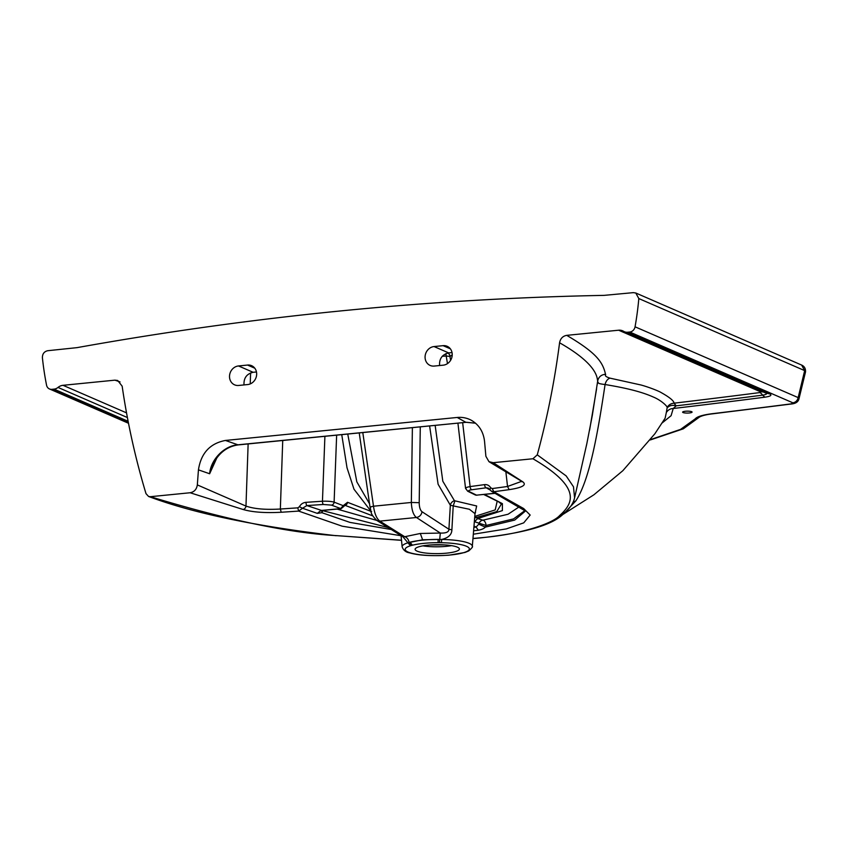 <?xml version="1.0" encoding="UTF-8"?>
<svg xmlns="http://www.w3.org/2000/svg" width="848" height="848" viewBox="0 0 848 848"><rect width="100%" height="100%" fill="white"/><g stroke="black" fill="none" stroke-linecap="round" stroke-linejoin="round"><path stroke-width="1.27" d="M691.65 411.683A4.728 0.954 179.6 0 0 686.339 411.185A4.728 0.954 179.6 0 0 682.619 412.149A4.728 0.954 179.6 0 0 683.043 412.541A4.728 0.954 179.6 0 0 688.364 413.04A4.728 0.954 179.6 0 0 692.074 412.075A4.728 0.954 179.6 0 0 691.65 411.683M650.607 439.561L680.562 429.385L695.148 418.923C697.003 416.633 702.738 414.895 712.352 413.686A2706.805 546.398 179.6 0 0 791.417 403.828L792.88 402.821L629.767 332.034L627.658 332.236A7.971 7.102 113.5 0 1 624.435 331.748A7.971 7.102 113.5 0 1 623.64 331.335A9.953 8.872 -66.5 0 0 622.665 330.826A9.953 8.872 -66.5 0 0 618.627 330.211L760.762 391.893L759.713 392.592A2654.272 535.788 -0.4 0 1 674.096 403.182C673.81 400.669 669.104 396.917 660.009 391.935C656.617 390.228 648.296 387.006 640.982 384.992L609.998 378.144C602.833 375.855 606.415 374.795 605.514 374.265C602.79 362.213 596.822 353.065 566.729 335.352C562.786 336.062 560.401 338.543 559.574 342.783C554.73 380.508 547.299 417.863 537.261 454.846L566.167 475.908L573.481 486.784L574.584 497.85L586.869 443.483L592.317 415.393L597.692 380.964C596.865 378.844 599.133 365.287 559.574 342.783M662.161 422.951L671.086 415.7L673.227 408.503L676.185 405.832L674.096 403.182C670.959 403.415 668.648 404.846 667.143 407.475C667.323 406.075 660.73 400.033 653.373 397.055C643.028 392.412 628.887 388.458 605.08 384.526C595.879 383.434 599.26 382.798 597.755 382.066L597.692 380.964C598.646 376.894 601.253 374.668 605.514 374.275M629.767 332.034A5.978 5.321 -66.5 0 0 635.057 326.809A298.75 266.187 113.5 0 0 638.82 298.56L635.799 293.016L633.371 292.634L604.147 295.369A3902.496 3477.15 -66.5 0 0 76.977 347.648L47.753 350.712C44.202 351.507 42.411 353.839 42.4 357.708A298.75 266.187 -66.5 0 0 46.555 385.172A5.978 5.321 -66.5 0 0 49.491 388.967A5.978 5.321 -66.5 0 0 51.908 389.338L54.018 389.126A7.971 7.102 -66.5 0 0 58.014 387.43A9.953 8.872 113.5 0 1 63.006 385.31L126.469 412.849M120.034 381.907L114.904 380.158L117.692 380.487L122.154 386.169C127.507 422.876 135.457 458.704 146.004 493.653L148.58 496.472L150.372 496.695L190.1 492.752C194.224 491.988 196.641 489.381 197.33 484.908L198.443 469.856C200.997 453.214 209.986 443.409 225.42 440.451L457.21 417.46C462.351 416.993 467.131 417.969 471.552 420.396C479.141 424.933 483.477 431.961 484.558 441.479L485.883 456.298L488.989 461.694L493.207 462.69L532.926 458.757L537.261 454.846M566.729 335.352L618.627 330.211M114.904 380.158L63.006 385.31M443.101 345.666L434.049 346.556A9.953 8.872 -66.5 0 0 425.293 354.962A9.953 8.872 -66.5 0 0 430.159 365.446A9.953 8.872 -66.5 0 0 434.187 366.071L443.239 365.17A9.953 8.872 -66.5 0 0 452.005 356.764A9.953 8.872 -66.5 0 0 447.14 346.281A9.953 8.872 -66.5 0 0 443.101 345.666L450.341 348.804M238.638 385.458L247.69 384.557A9.953 8.872 -66.5 0 0 256.446 376.162A9.953 8.872 -66.5 0 0 251.58 365.668A9.953 8.872 -66.5 0 0 247.552 365.053L238.5 365.954A9.953 8.872 -66.5 0 0 229.734 374.35A9.953 8.872 -66.5 0 0 234.599 384.844A9.953 8.872 -66.5 0 0 238.638 385.458M521.213 481.505L507.539 486.487L492.222 488.565L490.685 487.78C489.254 485.438 487.218 484.388 484.579 484.621L470.121 486.582C465.955 487.335 464.672 488.162 466.273 489.052M493.207 462.69L522.707 481.749C527.011 484.971 522.506 487.6 509.16 489.656L507.539 486.487L505.927 472.368M532.926 458.757C581.304 487.006 572.676 502.641 562.023 513.316L559.585 515.595C552.461 523.735 519.707 534.632 480.127 537.812L472.972 538.469M401.507 540.229L336.783 535.65C289.094 532.947 226.967 519.962 150.372 496.695M190.1 492.752L243.047 509.478C252.428 512.203 265.148 513.125 281.218 512.256L298.644 511.09L342.168 526.184L401.072 535.735M473.322 534.219L506.351 528.898L523.746 522.845L530.159 515.054L523.661 508.546L493.843 491.734L491.437 491.236L489.709 489.508L491.437 491.236L525.198 510.899M763.38 392.052A9.953 8.872 -66.5 0 0 760.762 391.893M562.712 514.566L593.886 494.797L622.845 470.693L654.9 433.731L665.118 418.212L666.327 412.541C668.001 409.944 670.302 408.598 673.227 408.503A2664.183 537.791 179.6 0 0 764.864 397.193C770.567 396.334 772.21 395.242 769.793 393.928L627.658 332.236M666.327 412.541L667.09 408.036C669.189 405.524 672.22 404.793 676.185 405.832A2659.784 536.901 179.6 0 0 762.575 395.147C766.295 394.585 767.366 393.875 765.786 393.016L769.793 393.928M667.09 408.036L667.143 407.475M564.98 512.457L575.887 500.829C590.102 479.025 598.2 430.222 605.08 384.526C605.917 381.112 607.56 378.982 609.998 378.144M575.887 500.829L572.941 502.504M216.961 457.655L209.636 473.756C210.76 459.51 224.307 445.688 237.928 444.808L238.383 444.882C227.529 446.377 219.219 452.556 213.463 463.411L209.636 473.756L198.443 469.856M225.42 440.451L237.928 444.808L466.135 422.304M457.21 417.46L465.711 422.219L475.516 423.173M452.026 352.567L448.666 352.906C442.211 354.496 439.179 358.704 439.571 365.53M256.478 371.965L253.117 372.293C246.651 373.883 243.62 378.091 244.012 384.928M362.796 432.554L373.502 506.214C374.572 513.771 376.682 518.743 379.819 521.128L376.83 520.449L403.266 537.028L420.301 533.477L440.324 533.053C446.059 533.297 448.921 532.025 448.921 529.247L450.341 505.249L438.098 484.24L429.607 425.929M402.991 536.858L407.93 542.784L422.601 539.773L439.72 539.434L440.313 533.053L416.432 517.492C413.389 515.107 411.693 510.093 411.344 502.461L412.382 427.636M475.156 512.934L476.661 505.98L454.454 500.723A4.982 4.219 -48.1 0 0 450.341 505.249L453.214 505.896L451.889 529.82L448.921 529.247L422.028 511.736C420.216 510.252 419.272 507.231 419.209 502.684L420.279 426.851M454.454 500.723L442.815 481.24L435.151 425.378M442.306 356.245L446.207 356.033L445.847 353.658M474.785 516.4L495.2 509.924L497.204 501.126M447.479 363.612L446.207 356.033L450.161 356.404L452.228 354.824M450.585 360.347L449.673 354.782L448.062 352.98M473.597 530.784L478.293 530.233C481.675 529.618 484.028 528.569 485.363 527.106L514.715 520.078L525.219 511.217M197.33 484.908L245.973 506.086C254.22 508.927 265.678 509.902 280.349 509.023L297.775 507.846L298.644 511.09L302.524 508.249L317.29 513.369L321.933 512.711L349.917 522.389L391.299 529.523M297.775 507.846L299.418 506.744L302.524 508.249L306.87 505.567L321.795 510.517L341.076 508.715L344.214 506.118L344.33 505.196M299.418 506.744C300.817 504.125 303.012 502.652 306.001 502.334A2.989 0.837 86.2 0 0 306.87 505.567L323.321 504.475L331.483 505.122L341.066 508.705M306.001 502.334L322.452 501.232C327.529 501.062 331.42 501.38 334.112 502.154L343.217 505.673L347.521 502.302L371.615 511.609M336.645 435.141L334.112 502.154A2.989 2.608 111.1 0 1 331.483 505.122M347.744 434.049L356.828 481.855L369.548 503.829M401.062 535.65L402.143 546.865A35.097 7.081 179.6 0 1 407.93 542.784L410.443 545.773L411.503 545.455L409.107 542.466C408.556 539.392 407.029 537.431 404.517 536.604L379.819 521.128L416.432 517.492C419.548 516.877 421.414 514.959 422.028 511.736M411.503 545.455L412.393 545.222L410.072 542.179A35.097 7.081 179.6 0 1 438.14 539.402L438.077 542.667L439.529 542.678L439.72 539.434L441.734 539.434C448.38 537.865 451.761 534.664 451.889 529.82M454.92 500.882L453.214 505.896L469.368 509.256L475.007 513.655L475.558 512.224M428.028 545.158A22.154 4.473 179.6 0 0 415.096 549.313A22.154 4.473 179.6 0 0 446.483 553.161A22.154 4.473 179.6 0 0 459.404 549.006A22.154 4.473 179.6 0 0 428.028 545.158M695.148 418.923L699.706 416.877M712.352 413.686A5.978 2.862 83.1 0 0 713.02 413.771L792.149 403.902C795.869 403.383 798.127 401.793 798.901 399.132L798.169 397.606L804.667 370.618L805.505 372.007M638.82 298.56L804.667 370.618L801.636 365.064L635.799 293.005M341.744 434.642L347.023 467.81L353.998 489.232L370.852 511.079M347.521 502.302A2.989 2.608 111.1 0 1 344.85 505.27L372.781 515.891M484.537 494.458L502.419 503.648L502.366 510.602L477.647 518.563L474.329 521.944M478.293 530.233L476.12 527.064L478.76 524.212L485.363 527.106L486.084 525.484L474.35 521.658M474.657 517.99L496.737 511.62L501.401 504.072L498.751 501.91L483.805 494.532M495.709 493.144L476.534 495.158L495.836 493.26M489.646 489.328L488.384 488.162L486.201 487.791L471.742 489.752C468.817 490.208 467.916 490.78 469.05 491.48A2.989 2.714 116.2 0 1 467.683 491.215M471.742 489.752A2.989 1.569 -97.7 0 1 470.121 486.582L462.648 422.654M478.76 524.212L479.046 523.375A4.982 4.473 102.4 0 1 482.883 520.184A4.982 2.862 81.2 0 1 486.084 525.484L513.528 518.912L524.901 510.591M321.731 510.528L321.933 512.711L322.717 510.676L388.151 527.551M317.29 513.369L321.01 510.475L340.589 508.641L343.217 505.673M344.087 504.995L344.224 506.097M337.101 509.097L376.724 520.386M519.146 506.86L508.079 514.238L482.883 520.184L477.647 518.563A2.989 1.823 -99.6 0 1 476.353 517.481A2.989 1.834 80.1 0 0 474.869 516.379M128.059 421.265L54.018 389.126M51.908 389.338L128.302 422.495M792.88 402.821C795.678 402.334 797.438 400.595 798.169 397.606L635.057 326.809M522.707 481.749A3.403 3.148 123.1 0 1 520.948 481.346M509.16 489.656L493.843 491.734L492.222 488.565M565.362 512.107L562.023 513.316M764.864 397.193L762.575 395.147A9.953 5.035 82.7 0 0 759.713 392.592M127.338 417.523L58.014 387.43M401.517 540.335L336.751 535.65M574.594 497.797C573.418 502.981 570.301 507.782 565.256 512.192L562.807 514.482C551.571 525.304 524.159 533.116 480.583 537.897A4.982 2.025 -95.7 0 1 480.127 537.812M562.807 514.482L559.585 515.595M248.135 443.917L245.973 506.086A3.403 2.851 110.4 0 1 243.047 509.478M250.224 383.921L250.616 372.919M370.555 507.517C369.463 507.284 370.438 506.86 373.502 506.214L411.344 502.461L419.209 502.684M489.858 489.667L490.685 487.78M281.218 512.256L280.349 509.023L282.734 440.494M324.901 436.307L322.452 501.232A2.989 0.837 86.2 0 0 323.321 504.475M422.601 539.773L420.301 533.477M439.529 542.678L441.373 542.699L441.734 539.434A35.097 7.081 179.6 0 1 472.315 546.366L475.007 513.655M438.077 542.667A32.118 6.487 179.6 0 0 412.393 545.222M410.443 545.773A32.118 6.487 179.6 0 0 423.82 555.133A32.118 6.487 179.6 0 0 468.117 550.744A32.118 6.487 179.6 0 0 441.373 542.699M451.539 545.646A22.154 4.473 -0.4 0 1 446.43 546.335A22.154 4.473 -0.4 0 1 422.908 545.847M791.417 403.828L792.106 403.902M473.884 527.329L476.12 527.064L473.99 526.067M469.05 491.48L476.534 495.158A2.989 2.714 116.2 0 1 475.187 494.903L476.979 495.243M489.953 489.911L486.201 487.791A2.989 1.569 -97.7 0 1 484.579 484.621M448.666 352.906L434.049 346.556M247.552 365.053L254.792 368.202M238.5 365.954L253.117 372.293M488.989 461.694L521.244 481.039M624.435 331.748L766.126 393.196M336.221 535.724C255.789 526.343 193.27 513.263 148.644 496.493M480.583 537.897L472.961 538.597M589.561 430.286L596.589 388.829M597.151 384.854L597.628 381.293M586.869 443.483L586.434 445.518M238.383 444.893L466.167 422.304L475.548 423.205M359.234 432.904L370.046 507.327C371.721 511.747 369.134 512.743 376.819 520.449M475.198 494.914L467.714 491.225L465.552 488.406L457.92 423.12M444.85 544.904L429.586 545.01M650.321 439.942L683.287 428.834L699.748 416.856M700.035 416.453L699.589 416.962C702.367 415.531 706.84 414.471 713.02 413.771M801.636 365.064C804.434 366.315 805.727 368.615 805.515 371.954L798.901 399.132M49.491 388.967L128.451 423.237M402.143 546.865C403.457 550.31 405.938 552.313 409.563 552.843C418.605 555.451 431.727 556.224 448.942 555.186L464.895 552.483L468.732 550.935C471.88 548.084 473.078 546.568 472.315 546.366M489.709 489.519L488.384 488.162"/></g></svg>

